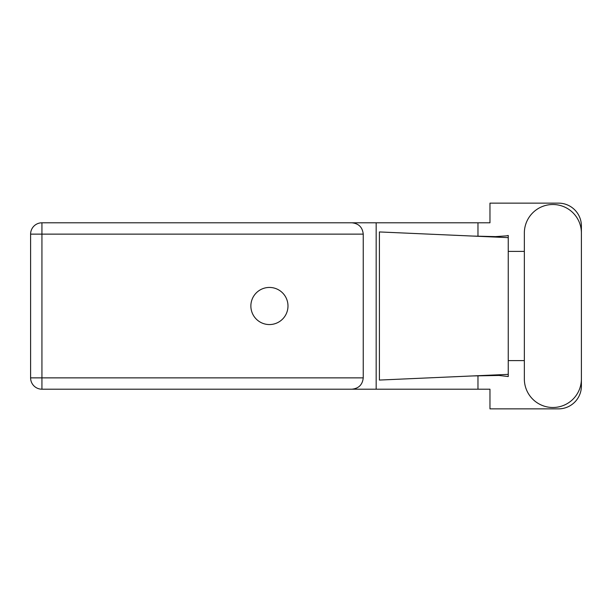 <?xml version="1.0" encoding="UTF-8"?>
<svg xmlns="http://www.w3.org/2000/svg" width="612" height="612" viewBox="0 0 612 612"><rect width="100%" height="100%" fill="white"/><g stroke="black" fill="none" stroke-linecap="round" stroke-linejoin="round"><path stroke-width="0.92" d="M524.346 378.966A28.527 28.527 0 0 0 552.873 407.493A28.527 28.527 0 0 0 581.4 378.966L581.4 233.034A28.527 28.527 0 0 0 552.873 204.507A28.527 28.527 0 0 0 524.346 233.034L524.346 378.966M269.425 287.441A18.559 18.559 0 0 0 250.866 306A18.559 18.559 0 0 0 269.425 324.559A18.559 18.559 0 0 0 287.984 306A18.559 18.559 0 0 0 269.425 287.441M363.237 234.136L41.937 234.136L41.937 377.864L30.6 377.864A11.337 11.337 0 0 0 41.937 389.201A11.337 11.337 0 0 1 30.6 377.864L30.6 234.136A11.337 11.337 0 0 1 41.937 222.799L351.9 222.799C358.739 223.518 362.518 227.297 363.237 234.136L363.237 377.864C362.518 384.703 358.739 388.482 351.9 389.201L41.937 389.201L41.937 377.864L363.237 377.864M581.4 251.394L581.4 225.996A22.858 22.858 0 0 0 558.542 203.138L489.967 203.138L489.967 222.799L351.9 222.799M581.4 360.606L581.4 386.004A22.858 22.858 0 0 1 558.542 408.862L489.967 408.862L489.967 389.201L351.9 389.201M524.346 360.606L508.251 360.606L508.251 376.541L498.979 375.454L472.663 375.936L508.251 374.368L508.251 237.632L508.251 251.394L524.346 251.394M477.972 375.722L477.972 389.201M477.972 222.799L477.972 236.278M506.285 235.888L508.251 235.459L508.251 237.632L472.663 236.064L495.506 236.615L506.285 235.888M472.663 375.936L379.402 380.06L379.402 231.94L472.663 236.064M376.166 222.799L376.166 389.201M508.251 361.593L508.251 250.407M30.6 234.136L41.937 234.136L41.937 222.799"/></g></svg>

